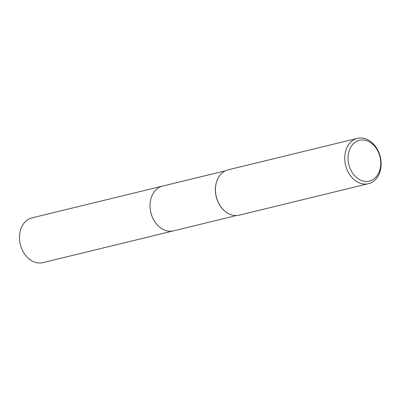 <?xml version="1.0" encoding="UTF-8"?>
<svg xmlns="http://www.w3.org/2000/svg" width="401" height="401" viewBox="0 0 401 401"><rect width="100%" height="100%" fill="white"/><g stroke="black" fill="none" stroke-linecap="round" stroke-linejoin="round"><path stroke-width="0.6" d="M236.374 215.548L173.453 230.861A23.037 17.624 -103.7 0 1 153.257 219.076A23.037 17.624 -103.7 0 1 162.555 186.089A23.047 17.629 -103.7 0 1 162.936 185.999M173.718 230.796A23.042 17.624 -103.7 0 1 153.252 219.076A23.042 17.624 -103.7 0 1 162.821 186.024M225.678 211.808A23.037 17.624 -103.7 0 1 225.568 211.728A23.037 17.624 -103.7 0 1 218.595 203.172A23.037 17.624 -103.7 0 1 217.638 179.137A23.037 17.624 -103.7 0 1 217.698 179.011M368.449 183.703L239.176 215.167A23.333 17.845 -103.7 0 1 225.788 211.893A23.333 17.845 -103.7 0 1 218.725 203.232A23.333 17.845 -103.7 0 1 217.753 178.886A23.333 17.845 -103.7 0 1 228.144 169.829L357.416 138.365A23.333 17.845 -103.7 0 1 377.867 150.3A23.333 17.845 -103.7 0 1 368.449 183.703A23.333 17.845 -103.7 0 1 347.998 171.768A23.333 17.845 -103.7 0 1 357.416 138.365M377.832 151.017A20.997 16.06 -103.7 0 1 373.752 179.046A20.997 16.06 -103.7 0 1 350.955 170.34A20.997 16.06 -103.7 0 1 355.035 142.31A20.997 16.06 -103.7 0 1 377.832 151.017M173.833 230.77A23.047 17.629 -103.7 0 1 173.448 230.871L42.897 262.635A23.037 17.624 -103.7 0 1 21.333 247.718A23.037 17.624 -103.7 0 1 27.183 220.099A23.037 17.624 -103.7 0 1 32 217.863L225.477 170.776M173.448 230.871A23.047 17.629 -103.7 0 1 151.879 215.949A23.047 17.629 -103.7 0 1 157.728 188.32A23.047 17.629 -103.7 0 1 162.55 186.084M217.638 179.137L217.753 178.886"/></g></svg>
